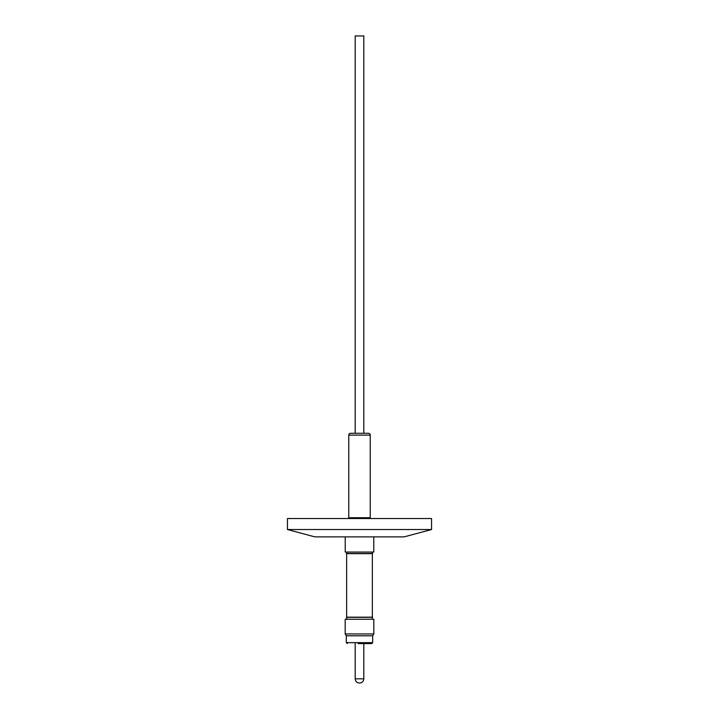 <?xml version="1.0" encoding="UTF-8"?>
<svg xmlns="http://www.w3.org/2000/svg" width="719" height="719" viewBox="0 0 719 719"><rect width="100%" height="100%" fill="white"/><g stroke="black" fill="none" stroke-linecap="round" stroke-linejoin="round"><path stroke-width="1.08" d="M346.648 619.257L346.648 552.057M346.648 553.522L372.352 553.522L372.352 552.057M372.352 553.522L372.352 619.257M345.183 633.942L373.817 633.942L373.817 619.257L345.183 619.257L345.183 633.942L346.243 635.776L372.757 635.776L373.817 633.942M355.186 643.586L355.186 678.826L363.814 678.826L363.814 643.586L371.75 643.586L358.125 643.586M345.228 536.877L345.228 552.057L373.772 552.057L373.772 536.877M348.895 518.525L348.895 517.725M370.105 518.525L370.105 517.725M370.24 435.121L370.24 517.725L348.76 517.725L348.76 435.121A1.833 1.833 0 0 1 350.593 433.278L368.407 433.278A1.833 1.833 0 0 1 370.24 435.121L348.76 435.121M355.186 433.278L355.186 35.95L363.814 35.95L363.814 433.278M404.15 536.877L314.85 536.877L287.447 529.535L431.553 529.535L404.15 536.877M431.553 529.535L431.553 518.525L287.447 518.525L287.447 529.535M346.648 617.315L372.352 617.315M346.423 617.181L372.577 617.181M346.423 553.657L372.577 553.657M346.324 635.776L346.324 642.66L372.676 642.66L371.75 643.586M346.324 642.66L347.25 643.586M355.186 678.826C355.438 681.396 356.84 682.798 359.41 683.05M363.814 678.826C363.562 681.396 362.16 682.798 359.59 683.05M372.676 635.776L372.676 642.66"/></g></svg>
